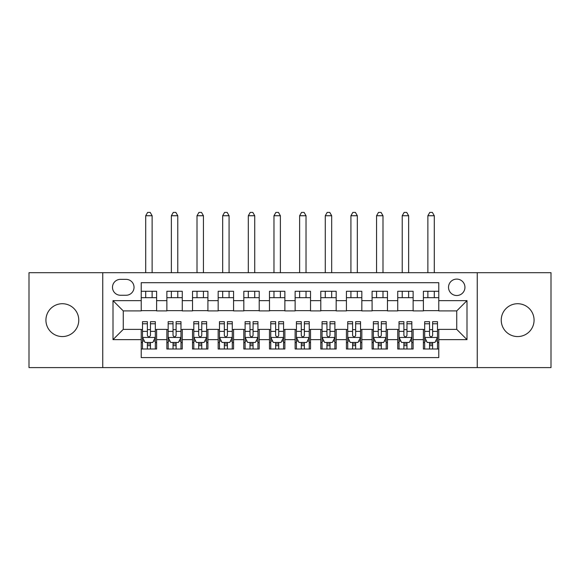 <?xml version="1.0" encoding="UTF-8"?>
<svg xmlns="http://www.w3.org/2000/svg" width="580" height="580" viewBox="0 0 580 580"><rect width="100%" height="100%" fill="white"/><g stroke="black" fill="none" stroke-linecap="round" stroke-linejoin="round"><path stroke-width="0.87" d="M517.65 303.724A16.414 16.414 0 0 0 501.236 320.138A16.414 16.414 0 0 0 517.65 336.56A16.414 16.414 0 0 0 534.071 320.138A16.414 16.414 0 0 0 517.65 303.724M62.35 303.724A16.414 16.414 0 0 0 45.929 320.138A16.414 16.414 0 0 0 62.35 336.56A16.414 16.414 0 0 0 78.764 320.138A16.414 16.414 0 0 0 62.35 303.724M456.736 279.096A8.207 8.207 0 0 0 448.521 287.31A8.207 8.207 0 0 0 456.736 295.517A8.207 8.207 0 0 0 464.942 287.31A8.207 8.207 0 0 0 456.736 279.096M477.253 367.597L551 367.597L551 272.687L477.253 272.687L477.253 367.597L102.747 367.597L102.747 272.687L29 272.687L29 367.597L102.747 367.597M438.777 291.283L423.385 291.283L423.385 300.643L413.127 300.643L413.127 310.909L423.385 310.909L423.385 300.643M413.127 300.643L413.127 291.283L397.735 291.283L397.735 300.643L387.476 300.643L387.476 310.909L397.735 310.909L397.735 300.643M387.476 300.643L387.476 291.283L372.084 291.283L372.084 300.643L361.826 300.643L361.826 310.909L372.084 310.909L372.084 300.643M361.826 300.643L361.826 291.283L346.434 291.283L346.434 300.643L336.175 300.643L336.175 310.909L346.434 310.909L346.434 300.643M336.175 300.643L336.175 291.283L320.784 291.283L320.784 300.643L310.517 300.643L310.517 310.909L320.784 310.909L320.784 300.643M310.517 300.643L310.517 291.283L295.133 291.283L295.133 300.643L284.867 300.643L284.867 310.909L295.133 310.909L295.133 300.643M284.867 300.643L284.867 291.283L269.482 291.283L269.482 300.643L259.216 300.643L259.216 310.909L269.482 310.909L269.482 300.643M259.216 300.643L259.216 291.283L243.825 291.283L243.825 300.643L233.566 300.643L233.566 310.909L243.825 310.909L243.825 300.643M233.566 300.643L233.566 291.283L218.174 291.283L218.174 300.643L207.915 300.643L207.915 310.909L218.174 310.909L218.174 300.643M207.915 300.643L207.915 291.283L192.524 291.283L192.524 300.643L182.265 300.643L182.265 310.909L192.524 310.909L192.524 300.643M182.265 300.643L182.265 291.283L166.873 291.283L166.873 310.909L156.614 310.909L156.614 291.283L141.223 291.283M141.223 349L156.614 349L156.614 329.375L166.873 329.375L166.873 349L182.265 349L182.265 329.375L192.524 329.375L192.524 339.633L182.265 339.633M192.524 339.633L192.524 349L207.915 349L207.915 329.375L218.174 329.375L218.174 339.633L207.915 339.633M218.174 339.633L218.174 349L233.566 349L233.566 329.375L243.825 329.375L243.825 339.633L233.566 339.633M243.825 339.633L243.825 349L259.216 349L259.216 329.375L269.482 329.375L269.482 339.633L259.216 339.633M269.482 339.633L269.482 349L284.867 349L284.867 329.375L295.133 329.375L295.133 339.633L284.867 339.633M295.133 339.633L295.133 349L310.517 349L310.517 329.375L320.784 329.375L320.784 339.633L310.517 339.633M320.784 339.633L320.784 349L336.175 349L336.175 329.375L346.434 329.375L346.434 339.633L336.175 339.633M346.434 339.633L346.434 349L361.826 349L361.826 329.375L372.084 329.375L372.084 339.633L361.826 339.633M372.084 339.633L372.084 349L387.476 349L387.476 329.375L397.735 329.375L397.735 339.633L387.476 339.633M397.735 339.633L397.735 349L413.127 349L413.127 329.375L423.385 329.375L423.385 339.633L413.127 339.633M120.444 295.256L126.092 295.256A7.953 7.953 0 0 0 134.038 287.31A7.953 7.953 0 0 0 126.092 279.357L120.444 279.357A7.953 7.953 0 0 0 112.491 287.31A7.953 7.953 0 0 0 120.444 295.256M477.253 272.687L102.747 272.687M438.777 300.643L438.777 282.692L141.223 282.692L141.223 310.909L123.264 310.909L123.264 329.375L141.223 329.375L141.223 357.592L438.777 357.592L438.777 329.375L456.736 329.375L456.736 310.909L438.777 310.909L438.777 300.643L466.994 300.643L466.994 339.633L438.777 339.633M141.223 339.633L113.006 339.633L113.006 300.643L141.223 300.643M423.385 339.633L423.385 349L438.777 349M141.223 297.692L156.614 297.692M141.223 310.648L156.614 310.648M141.223 329.629L142.506 329.629M147.378 329.629L150.459 329.629M155.331 329.629L156.614 329.629M141.223 342.584L142.506 342.584M147.378 342.584L150.459 342.584M155.331 342.584L156.614 342.584M166.873 310.648L182.265 310.648M166.873 297.692L182.265 297.692M166.873 329.629L168.156 329.629M173.028 329.629L176.11 329.629M180.982 329.629L182.265 329.629M166.873 342.584L168.156 342.584M173.028 342.584L176.11 342.584M180.982 342.584L182.265 342.584M192.524 329.629L193.807 329.629M198.679 329.629L201.76 329.629M206.632 329.629L207.915 329.629M192.524 342.584L193.807 342.584M198.679 342.584L201.76 342.584M206.632 342.584L207.915 342.584M192.524 297.692L207.915 297.692M192.524 310.648L207.915 310.648M218.174 329.629L219.457 329.629M224.337 329.629L227.411 329.629M232.283 329.629L233.566 329.629M218.174 342.584L219.457 342.584M224.337 342.584L227.411 342.584M232.283 342.584L233.566 342.584M218.174 297.692L233.566 297.692M218.174 310.648L233.566 310.648M243.825 329.629L245.108 329.629M249.987 329.629L253.061 329.629M257.933 329.629L259.216 329.629M243.825 342.584L245.108 342.584M249.987 342.584L253.061 342.584M257.933 342.584L259.216 342.584M243.825 297.692L259.216 297.692M243.825 310.648L259.216 310.648M269.482 329.629L270.758 329.629M275.638 329.629L278.712 329.629M283.584 329.629L284.867 329.629M269.482 342.584L270.758 342.584M275.638 342.584L278.712 342.584M283.584 342.584L284.867 342.584M269.482 297.692L284.867 297.692M269.482 310.648L284.867 310.648M295.133 329.629L296.416 329.629M301.288 329.629L304.362 329.629M309.242 329.629L310.517 329.629M295.133 342.584L296.416 342.584M301.288 342.584L304.362 342.584M309.242 342.584L310.517 342.584M295.133 297.692L310.517 297.692M295.133 310.648L310.517 310.648M320.784 329.629L322.067 329.629M326.939 329.629L330.013 329.629M334.892 329.629L336.175 329.629M320.784 342.584L322.067 342.584M326.939 342.584L330.013 342.584M334.892 342.584L336.175 342.584M320.784 297.692L336.175 297.692M320.784 310.648L336.175 310.648M346.434 329.629L347.717 329.629M352.589 329.629L355.663 329.629M360.543 329.629L361.826 329.629M346.434 342.584L347.717 342.584M352.589 342.584L355.663 342.584M360.543 342.584L361.826 342.584M346.434 297.692L361.826 297.692M346.434 310.648L361.826 310.648M372.084 329.629L373.368 329.629M378.24 329.629L381.321 329.629M386.193 329.629L387.476 329.629M372.084 342.584L373.368 342.584M378.24 342.584L381.321 342.584M386.193 342.584L387.476 342.584M372.084 297.692L387.476 297.692M372.084 310.648L387.476 310.648M397.735 329.629L399.018 329.629M403.89 329.629L406.971 329.629M411.843 329.629L413.127 329.629M397.735 342.584L399.018 342.584M403.89 342.584L406.971 342.584M411.843 342.584L413.127 342.584M397.735 297.692L413.127 297.692M397.735 310.648L413.127 310.648M423.385 329.629L424.669 329.629M429.541 329.629L432.622 329.629M437.494 329.629L438.777 329.629M423.385 342.584L424.669 342.584M429.541 342.584L432.622 342.584M437.494 342.584L438.777 342.584M423.385 297.692L438.777 297.692M423.385 310.648L438.777 310.648M123.264 310.909L113.006 300.643M123.264 329.375L113.006 339.633M466.994 300.643L456.736 310.909M466.994 339.633L456.736 329.375M147.378 345.665L150.459 345.665M142.506 323.77L147.378 323.77L147.378 321.683L142.506 321.683L142.506 337.328L145.072 342.454L152.765 342.454L155.331 337.328L155.331 321.683L150.459 321.683L150.459 323.77L155.331 323.77M155.331 337.328L155.331 349M142.506 337.328L142.506 349M150.459 342.454L150.459 349M147.378 349L147.378 342.454M147.378 323.77L147.378 335.399C148.407 337.379 149.43 337.379 150.459 335.399L150.459 323.77M152.127 297.692L152.127 291.283M152.127 272.687L152.127 215.738L145.71 215.738L145.71 272.687M145.71 297.692L145.71 291.283M145.71 215.738L147.639 212.403L150.198 212.403L152.127 215.738M173.028 345.665L176.11 345.665M168.156 323.77L173.028 323.77L173.028 321.683L168.156 321.683L168.156 337.328L170.723 342.454L178.415 342.454L180.982 337.328L180.982 321.683L176.11 321.683L176.11 323.77L180.982 323.77M180.982 337.328L180.982 349M168.156 337.328L168.156 349M176.11 342.454L176.11 349M173.028 349L173.028 342.454M173.028 323.77L173.028 335.399C174.058 337.379 175.08 337.379 176.11 335.399L176.11 323.77M177.777 297.692L177.777 291.283M177.777 272.687L177.777 215.738L171.361 215.738L171.361 272.687M171.361 297.692L171.361 291.283M171.361 215.738L173.29 212.403L175.856 212.403L177.777 215.738M198.679 345.665L201.76 345.665M193.807 323.77L198.679 323.77L198.679 321.683L193.807 321.683L193.807 337.328L196.374 342.454L204.066 342.454L206.632 337.328L206.632 321.683L201.76 321.683L201.76 323.77L206.632 323.77M206.632 337.328L206.632 349M193.807 337.328L193.807 349M201.76 342.454L201.76 349M198.679 349L198.679 342.454M198.679 323.77L198.679 335.399C199.708 337.379 200.731 337.379 201.76 335.399L201.76 323.77M203.428 297.692L203.428 291.283M203.428 272.687L203.428 215.738L197.012 215.738L197.012 272.687M197.012 297.692L197.012 291.283M197.012 215.738L198.94 212.403L201.506 212.403L203.428 215.738M224.337 345.665L227.411 345.665M219.457 323.77L224.337 323.77L224.337 321.683L219.457 321.683L219.457 337.328L222.024 342.454L229.724 342.454L232.283 337.328L232.283 321.683L227.411 321.683L227.411 323.77L232.283 323.77M232.283 337.328L232.283 349M219.457 337.328L219.457 349M227.411 342.454L227.411 349M224.337 349L224.337 342.454M224.337 323.77L224.337 335.399C225.359 337.379 226.381 337.379 227.411 335.399L227.411 323.77M229.078 297.692L229.078 291.283M229.078 272.687L229.078 215.738L222.669 215.738L222.669 272.687M222.669 297.692L222.669 291.283M222.669 215.738L224.59 212.403L227.157 212.403L229.078 215.738M249.987 345.665L253.061 345.665M245.108 323.77L249.987 323.77L249.987 321.683L245.108 321.683L245.108 337.328L247.674 342.454L255.374 342.454L257.933 337.328L257.933 321.683L253.061 321.683L253.061 323.77L257.933 323.77M257.933 337.328L257.933 349M245.108 337.328L245.108 349M253.061 342.454L253.061 349M249.987 349L249.987 342.454M249.987 323.77L249.987 335.399C251.01 337.379 252.032 337.379 253.061 335.399L253.061 323.77M254.729 297.692L254.729 291.283M254.729 272.687L254.729 215.738L248.32 215.738L248.32 272.687M248.32 297.692L248.32 291.283M248.32 215.738L250.241 212.403L252.807 212.403L254.729 215.738M275.638 345.665L278.712 345.665M270.758 323.77L275.638 323.77L275.638 321.683L270.758 321.683L270.758 337.328L273.325 342.454L281.024 342.454L283.584 337.328L283.584 321.683L278.712 321.683L278.712 323.77L283.584 323.77M283.584 337.328L283.584 349M270.758 337.328L270.758 349M278.712 342.454L278.712 349M275.638 349L275.638 342.454M275.638 323.77L275.638 335.399C276.66 337.379 277.689 337.379 278.712 335.399L278.712 323.77M280.379 297.692L280.379 291.283M280.379 272.687L280.379 215.738L273.97 215.738L273.97 272.687M273.97 297.692L273.97 291.283M273.97 215.738L275.892 212.403L278.458 212.403L280.379 215.738M301.288 345.665L304.362 345.665M296.416 323.77L301.288 323.77L301.288 321.683L296.416 321.683L296.416 337.328L298.976 342.454L306.675 342.454L309.242 337.328L309.242 321.683L304.362 321.683L304.362 323.77L309.242 323.77M309.242 337.328L309.242 349M296.416 337.328L296.416 349M304.362 342.454L304.362 349M301.288 349L301.288 342.454M301.288 323.77L301.288 335.399C302.31 337.379 303.34 337.379 304.362 335.399L304.362 323.77M306.03 297.692L306.03 291.283M306.03 272.687L306.03 215.738L299.621 215.738L299.621 272.687M299.621 297.692L299.621 291.283M299.621 215.738L301.542 212.403L304.108 212.403L306.03 215.738M326.939 345.665L330.013 345.665M322.067 323.77L326.939 323.77L326.939 321.683L322.067 321.683L322.067 337.328L324.626 342.454L332.325 342.454L334.892 337.328L334.892 321.683L330.013 321.683L330.013 323.77L334.892 323.77M334.892 337.328L334.892 349M322.067 337.328L322.067 349M330.013 342.454L330.013 349M326.939 349L326.939 342.454M326.939 323.77L326.939 335.399C327.961 337.379 328.99 337.379 330.013 335.399L330.013 323.77M331.68 297.692L331.68 291.283M331.68 272.687L331.68 215.738L325.271 215.738L325.271 272.687M325.271 297.692L325.271 291.283M325.271 215.738L327.192 212.403L329.759 212.403L331.68 215.738M352.589 345.665L355.663 345.665M347.717 323.77L352.589 323.77L352.589 321.683L347.717 321.683L347.717 337.328L350.276 342.454L357.976 342.454L360.543 337.328L360.543 321.683L355.663 321.683L355.663 323.77L360.543 323.77M360.543 337.328L360.543 349M347.717 337.328L347.717 349M355.663 342.454L355.663 349M352.589 349L352.589 342.454M352.589 323.77L352.589 335.399C353.611 337.379 354.641 337.379 355.663 335.399L355.663 323.77M357.331 297.692L357.331 291.283M357.331 272.687L357.331 215.738L350.922 215.738L350.922 272.687M350.922 297.692L350.922 291.283M350.922 215.738L352.843 212.403L355.41 212.403L357.331 215.738M378.24 345.665L381.321 345.665M373.368 323.77L378.24 323.77L378.24 321.683L373.368 321.683L373.368 337.328L375.934 342.454L383.626 342.454L386.193 337.328L386.193 321.683L381.321 321.683L381.321 323.77L386.193 323.77M386.193 337.328L386.193 349M373.368 337.328L373.368 349M381.321 342.454L381.321 349M378.24 349L378.24 342.454M378.24 323.77L378.24 335.399C379.262 337.379 380.291 337.379 381.321 335.399L381.321 323.77M382.988 297.692L382.988 291.283M382.988 272.687L382.988 215.738L376.572 215.738L376.572 272.687M376.572 297.692L376.572 291.283M376.572 215.738L378.493 212.403L381.06 212.403L382.988 215.738M403.89 345.665L406.971 345.665M399.018 323.77L403.89 323.77L403.89 321.683L399.018 321.683L399.018 337.328L401.585 342.454L409.277 342.454L411.843 337.328L411.843 321.683L406.971 321.683L406.971 323.77L411.843 323.77M411.843 337.328L411.843 349M399.018 337.328L399.018 349M406.971 342.454L406.971 349M403.89 349L403.89 342.454M403.89 323.77L403.89 335.399C404.912 337.379 405.942 337.379 406.971 335.399L406.971 323.77M408.639 297.692L408.639 291.283M408.639 272.687L408.639 215.738L402.223 215.738L402.223 272.687M402.223 297.692L402.223 291.283M402.223 215.738L404.144 212.403L406.711 212.403L408.639 215.738M429.541 345.665L432.622 345.665M424.669 323.77L429.541 323.77L429.541 321.683L424.669 321.683L424.669 337.328L427.235 342.454L434.927 342.454L437.494 337.328L437.494 321.683L432.622 321.683L432.622 323.77L437.494 323.77M437.494 337.328L437.494 349M424.669 337.328L424.669 349M432.622 342.454L432.622 349M429.541 349L429.541 342.454M429.541 323.77L429.541 335.399C430.57 337.379 431.592 337.379 432.622 335.399L432.622 323.77M434.289 297.692L434.289 291.283M434.289 272.687L434.289 215.738L427.873 215.738L427.873 272.687M427.873 297.692L427.873 291.283M427.873 215.738L429.802 212.403L432.361 212.403L434.289 215.738M166.873 339.633L156.614 339.633M166.873 300.643L156.614 300.643M142.571 337.451L155.266 337.451M155.331 341.047L153.475 341.047M144.362 341.047L142.506 341.047M150.459 331.383L155.331 331.383M142.506 331.383L147.378 331.383M147.378 344.027L150.459 344.027M168.222 337.451L180.916 337.451M180.982 341.047L179.126 341.047M170.02 341.047L168.156 341.047M176.11 331.383L180.982 331.383M168.156 331.383L173.028 331.383M173.028 344.027L176.11 344.027M193.872 337.451L206.567 337.451M206.632 341.047L204.776 341.047M195.67 341.047L193.807 341.047M201.76 331.383L206.632 331.383M193.807 331.383L198.679 331.383M198.679 344.027L201.76 344.027M219.523 337.451L232.218 337.451M232.283 341.047L230.427 341.047M221.321 341.047L219.457 341.047M227.411 331.383L232.283 331.383M219.457 331.383L224.337 331.383M224.337 344.027L227.411 344.027M245.173 337.451L257.875 337.451M257.933 341.047L256.077 341.047M246.971 341.047L245.108 341.047M253.061 331.383L257.933 331.383M245.108 331.383L249.987 331.383M249.987 344.027L253.061 344.027M270.824 337.451L283.526 337.451M283.584 341.047L281.728 341.047M272.622 341.047L270.758 341.047M278.712 331.383L283.584 331.383M270.758 331.383L275.638 331.383M275.638 344.027L278.712 344.027M296.474 337.451L309.176 337.451M309.242 341.047L307.378 341.047M298.272 341.047L296.416 341.047M304.362 331.383L309.242 331.383M296.416 331.383L301.288 331.383M301.288 344.027L304.362 344.027M322.125 337.451L334.827 337.451M334.892 341.047L333.029 341.047M323.923 341.047L322.067 341.047M330.013 331.383L334.892 331.383M322.067 331.383L326.939 331.383M326.939 344.027L330.013 344.027M347.782 337.451L360.477 337.451M360.543 341.047L358.679 341.047M349.573 341.047L347.717 341.047M355.663 331.383L360.543 331.383M347.717 331.383L352.589 331.383M352.589 344.027L355.663 344.027M373.433 337.451L386.128 337.451M386.193 341.047L384.33 341.047M375.224 341.047L373.368 341.047M381.321 331.383L386.193 331.383M373.368 331.383L378.24 331.383M378.24 344.027L381.321 344.027M399.084 337.451L411.778 337.451M411.843 341.047L409.98 341.047M400.874 341.047L399.018 341.047M406.971 331.383L411.843 331.383M399.018 331.383L403.89 331.383M403.89 344.027L406.971 344.027M424.734 337.451L437.429 337.451M437.494 341.047L435.638 341.047M426.525 341.047L424.669 341.047M432.622 331.383L437.494 331.383M424.669 331.383L429.541 331.383M429.541 344.027L432.622 344.027"/></g></svg>
